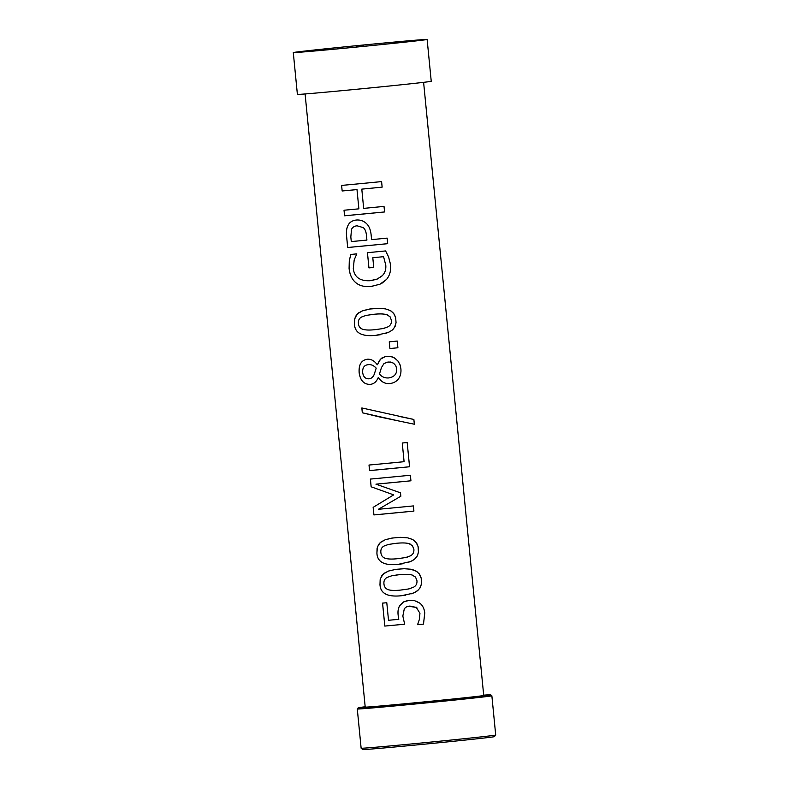 <?xml version="1.0" encoding="UTF-8"?>
<svg xmlns="http://www.w3.org/2000/svg" width="789" height="789" viewBox="0 0 789 789"><rect width="100%" height="100%" fill="white"/><g stroke="black" fill="none" stroke-linecap="round" stroke-linejoin="round"><path stroke-width="1.18" d="M483.687 695.158A66.493 0.681 174.4 0 1 490.63 694.774A66.493 0.681 174.4 0 1 489.081 695.079A66.493 0.681 174.4 0 1 416.996 702.674A66.493 0.681 174.4 0 1 358.295 707.743A66.493 0.681 174.4 0 1 365.179 706.776M490.285 696.095A67.607 0.69 174.4 0 1 417.322 703.788A67.607 0.69 174.4 0 1 357.289 708.986L361.135 748.219A67.607 0.69 -5.6 0 0 361.135 748.228A67.607 0.69 -5.6 0 0 421.513 742.991A67.607 0.69 -5.6 0 0 494.131 735.328A67.607 0.69 -5.6 0 0 495.709 735.032A67.607 0.69 -5.6 0 0 495.709 735.023L491.863 695.79A67.607 0.69 174.4 0 1 491.863 695.79A67.607 0.69 174.4 0 1 490.285 696.095M361.135 748.228L362.762 749.55A66.128 0.671 -5.6 0 0 421.809 744.431A66.128 0.671 -5.6 0 0 492.829 736.936A66.128 0.671 -5.6 0 0 494.368 736.65L495.709 735.032M365.199 706.983A60.24 0.611 -5.6 0 0 364.508 707.141A60.24 0.611 -5.6 0 0 418.032 702.506A60.24 0.611 -5.6 0 0 483.006 695.661A60.24 0.611 -5.6 0 0 484.416 695.385A60.24 0.611 -5.6 0 0 483.706 695.365M342.16 190.968L341.588 185.415A59.54 0.611 -5.6 0 0 381.6 181.588L382.132 187.141L361.796 189.133L363.67 208.385A59.54 0.611 -5.6 0 0 384.026 206.393L384.568 211.955L344.566 215.782L344.024 210.229A59.54 0.611 -5.6 0 0 358.877 208.838L357.003 189.587L342.16 190.968L341.617 185.415M344.596 215.782L344.053 210.219M357.003 189.587L356.993 189.587A59.54 0.611 174.4 0 1 342.13 190.977M358.877 208.838L356.993 189.587M384.026 206.393L384.578 211.955A59.54 0.611 174.4 0 1 344.566 215.782M361.796 189.133L361.786 189.133A59.54 0.611 174.4 0 0 382.142 187.141L381.6 181.588M387.685 315.018L386.413 314.574C383.533 313.805 379.272 313.716 373.631 314.308L365.988 315.432L361.687 316.971C359.202 318.263 358.117 320.433 358.413 323.47C358.689 326.518 360.208 328.48 362.96 329.338C365.702 330.147 369.765 330.256 375.16 329.654L382.99 328.569L387.527 327.021C390.377 325.729 391.679 323.49 391.423 320.304L390.003 316.665L386.413 314.574C383.533 313.805 379.262 313.716 373.621 314.308L370.297 314.683M383.533 328.441L384.953 328.046M380.249 334.753L375.722 335.355C361.747 336.775 354.656 332.938 354.439 323.835L354.626 319.259L356.184 315.413L358.729 312.819L362.93 310.659L369.508 309.051L378.7 308.312L385.387 308.864L390.348 310.57L393.612 313.312L395.654 317.612L396.058 322.691L394.549 327.435L391.955 330.325L388.149 332.534L375.732 335.355C361.766 336.775 354.685 332.928 354.478 323.835L354.843 318.243L357.496 313.825L362.25 310.915L370.514 308.903M387.507 309.387L391.393 311.221L394.253 314.209L395.654 317.612L396.058 322.691L395.082 326.468L392.942 329.457L390.052 331.597L385.486 333.52M397.232 341.055L397.893 347.762L389.914 348.551L389.263 341.844A59.54 0.611 -5.6 0 0 397.232 341.055L397.883 347.762A59.54 0.611 174.4 0 1 389.914 348.551M374.272 374.282L376.195 368.147C373.621 365.346 370.86 364.212 367.891 364.725L367.861 364.725C364.193 365.208 362.457 367.763 362.674 372.398C363.206 376.738 365.287 378.878 368.936 378.819C371.392 378.592 373.158 377.083 374.272 374.282L376.175 368.147C373.611 365.346 370.84 364.212 367.861 364.725L367.861 364.725M369.144 378.799L368.936 378.819C371.372 378.592 373.148 377.083 374.252 374.282M392.38 362.546L388.089 362.003L384.026 363.482L381.432 367.615L379.479 373.996C381.807 376.935 384.914 378.237 388.799 377.921C394.204 377.014 396.847 374.045 396.749 369.025L395.792 365.682L393.573 363.196L390.377 362.023L386.659 362.24M392.064 356.815L395.555 358.67L398.258 361.421L400.053 364.843L400.881 368.69C401.256 372.911 400.398 376.373 398.307 379.075C396.186 381.679 393.336 383.168 389.756 383.533C385.042 383.937 381.274 381.915 378.434 377.477L378.266 377.497C376.531 381.777 373.808 384.075 370.08 384.391C363.926 384.421 360.287 380.515 359.182 372.684C358.65 364.676 361.352 360.188 367.289 359.242C371.096 358.956 374.42 360.78 377.231 364.735A59.54 0.611 -5.6 0 0 377.398 364.715L379.539 360.386L382.014 357.91L385.742 356.47L390.555 356.431L394.47 357.93L397.942 360.997L400.062 364.834L400.891 368.68C401.266 372.911 400.408 376.373 398.307 379.075C396.186 381.679 393.336 383.168 389.756 383.543C385.042 383.937 381.255 381.925 378.414 377.477A59.54 0.611 174.4 0 1 378.256 377.497L378.256 377.497M370.416 384.361L370.1 384.391C363.897 384.421 360.248 380.515 359.143 372.684C358.62 364.676 361.323 360.198 367.26 359.242L366.974 359.271M377.408 364.715L380.584 359.103L385.377 356.549M362.348 412.775L361.875 407.962L413.86 419.472L414.324 424.226L379.529 416.947L362.309 412.785L361.845 407.972M398.958 421.02L362.309 412.785M398.484 416.257L413.88 419.472L414.343 424.216M369.577 470.589L369.005 465.037A59.54 0.611 -5.6 0 0 404.086 461.693L402.262 443.014A59.54 0.611 -5.6 0 0 407.183 442.53L409.55 466.763L369.577 470.589L369.035 465.037M407.183 442.53L409.56 466.763A59.54 0.611 174.4 0 1 369.548 470.599M371.165 486.793L370.406 479.071A59.54 0.611 -5.6 0 0 410.388 475.234L410.931 480.797L375.978 484.16L400.506 492.839L400.842 496.232L378.414 509.28A59.54 0.611 -5.6 0 0 413.397 505.917L413.9 511.094L373.927 514.931L373.177 507.337L393.681 494.871L371.136 486.793L370.376 479.071M373.177 507.337L393.672 494.871L371.136 486.793M373.927 514.931L373.148 507.337M413.9 511.094L413.909 511.094A59.54 0.611 174.4 0 1 373.897 514.931M413.397 505.917L413.909 511.094M375.978 484.16L375.949 484.17A59.54 0.611 174.4 0 0 410.931 480.797L410.388 475.234M413.219 575.418L411.947 574.974C409.067 574.214 404.806 574.126 399.165 574.708L391.768 575.783L387.212 577.38C384.736 578.672 383.651 580.832 383.947 583.87C384.223 586.927 385.742 588.88 388.494 589.748C391.226 590.557 395.299 590.655 400.694 590.064L408.406 588.998L413.061 587.43C415.911 586.128 417.213 583.89 416.957 580.714L415.537 577.065L411.947 574.974C409.067 574.214 404.796 574.126 399.155 574.708L395.822 575.092M409.067 588.85L410.487 588.456M380.002 584.235L380.16 579.668L381.718 575.812L384.263 573.228L388.464 571.068L395.723 569.352L404.234 568.721L410.576 569.204L416.04 571.058L419.146 573.711L421.178 578.021L421.504 583.801L419.896 588.15L417.144 590.991L412.972 593.239L401.266 595.754C387.3 597.174 380.219 593.338 380.002 584.235L380.377 578.643L383.217 574.057L388.444 571.068L396.048 569.313M405.783 595.162L401.256 595.754C387.281 597.184 380.19 593.338 379.973 584.235M413.041 569.796L416.927 571.63L419.787 574.619L421.188 578.021L421.592 583.101L420.616 586.868L418.476 589.866L415.073 592.283L411.02 593.92M416.809 607.52L409.807 606.051L406.453 606.889L404.343 608.605L402.844 616.031L404.649 624.207L384.825 626.062L382.576 603.121A59.54 0.611 -5.6 0 0 386.788 602.727L388.513 620.282A59.54 0.611 -5.6 0 0 398.8 619.326L398.218 615.548C397.656 611.544 398.179 608.23 399.776 605.617L403.544 601.908L409.274 600.35L414.728 600.715L419.689 603.062C422.539 605.232 424.235 608.526 424.758 612.925L423.486 624.109L417.578 624.691L419.324 619.562L419.945 613.309L416.119 607.096M408.544 606.228L416.819 607.52M398.8 619.326L398.198 615.548C397.636 611.544 398.159 608.23 399.757 605.617L403.228 602.086L407.41 600.607M384.825 626.062L382.547 603.121M404.649 624.207A59.54 0.611 174.4 0 1 384.795 626.071M415.971 601.08L419.689 603.062C422.549 605.232 424.245 608.526 424.768 612.925L423.496 624.109A59.54 0.611 174.4 0 1 417.578 624.691M410.142 544.035L408.87 543.591C405.99 542.822 401.729 542.733 396.088 543.325L388.444 544.449L384.135 545.998C381.659 547.29 380.574 549.45 380.87 552.487C381.146 555.545 382.665 557.498 385.417 558.356C388.149 559.164 392.222 559.273 397.617 558.681L405.507 557.576L409.984 556.038C412.834 554.746 414.136 552.507 413.88 549.331L412.46 545.682L408.87 543.591C405.99 542.822 401.719 542.743 396.078 543.325L392.744 543.71M405.99 557.458L407.41 557.073M376.925 552.852L377.083 548.276L378.641 544.43L381.186 541.846L385.387 539.686L391.965 538.068L400.457 537.339L407.834 537.881L412.805 539.587L416.069 542.329L418.101 546.639L418.426 552.418L417.006 556.452L414.412 559.342L410.605 561.551L398.189 564.372C384.223 565.792 377.142 561.955 376.925 552.852L377.398 546.925L380.14 542.674L385.367 539.686L392.971 537.93M402.706 563.77L398.179 564.372C384.204 565.792 377.112 561.955 376.895 552.852M409.964 538.404L413.85 540.238L416.71 543.236L418.111 546.629L418.515 551.708L417.539 555.486L415.399 558.474L412.509 560.614L407.943 562.537M349.33 260.557L350.809 254.433A59.54 0.611 -5.6 0 0 356.806 253.88L354.182 259.936L353.285 268.674C354.36 277.176 359.981 281.19 370.13 280.706L377.231 279.05L382.32 275.657C385.012 272.935 386.166 269.434 385.772 265.153L383.572 256.681L372.793 257.727L373.739 267.422L368.946 267.885L367.447 252.697A59.54 0.611 -5.6 0 0 385.604 250.932L388.563 256.869L390.525 264.473C391.137 270.489 389.805 275.479 386.521 279.454L379.963 284.218L370.86 286.486C364.291 287.038 359.163 285.677 355.464 282.393C351.864 279.148 349.754 274.483 349.123 268.408L349.33 260.557L350.839 254.433M373.739 267.422A59.54 0.611 174.4 0 1 368.936 267.885L367.457 252.697M371.875 280.489L377.418 278.971L382.004 275.982M372.931 286.229L370.869 286.486C364.281 287.048 359.133 285.677 355.444 282.393C351.835 279.148 349.724 274.483 349.093 268.408L349.3 260.557M385.604 250.932L388.573 256.869L390.535 264.473C391.147 270.489 389.805 275.479 386.531 279.454L382.162 283.073M372.793 257.727L372.793 257.727A59.54 0.611 174.4 0 0 383.572 256.681M366.915 240.093L366.54 236.296C366.224 231.956 365.12 229.066 363.226 227.617L357.072 225.802C354.369 226.048 352.525 227.232 351.519 229.372L350.829 236.956L351.283 241.572A59.54 0.611 -5.6 0 0 366.915 240.093L366.55 236.296C366.234 231.956 365.129 229.066 363.236 227.617L357.072 225.802M347.702 247.509L346.647 237.006C346.115 232.203 346.499 228.485 347.801 225.851C349.231 222.468 352.081 220.525 356.342 220.023C359.912 219.756 363.009 220.693 365.623 222.833C368.71 225.2 370.544 229.234 371.136 234.935L371.589 239.639A59.54 0.611 -5.6 0 0 387.143 238.12L387.675 243.673L347.702 247.509L346.677 236.996C346.144 232.203 346.529 228.485 347.831 225.851C349.261 222.468 352.111 220.525 356.362 220.023M387.143 238.12L387.685 243.673A59.54 0.611 174.4 0 1 347.673 247.509M356.815 46.334L363.699 45.673L356.815 46.334M293.291 52.577L297.394 94.394A67.243 0.69 -5.6 0 0 364.38 88.516A67.243 0.69 -5.6 0 0 431.238 81.277L427.135 39.45A67.243 0.69 -5.6 0 0 367.427 44.618A67.243 0.69 -5.6 0 0 294.859 52.271A67.243 0.69 -5.6 0 0 293.291 52.577A67.243 0.69 -5.6 0 0 360.277 46.699A67.243 0.69 -5.6 0 0 427.135 39.45M358.295 707.743L357.289 708.986M490.63 694.774L491.853 695.79M305.096 93.96L365.218 707.171M423.604 82.342L483.726 695.553"/></g></svg>

